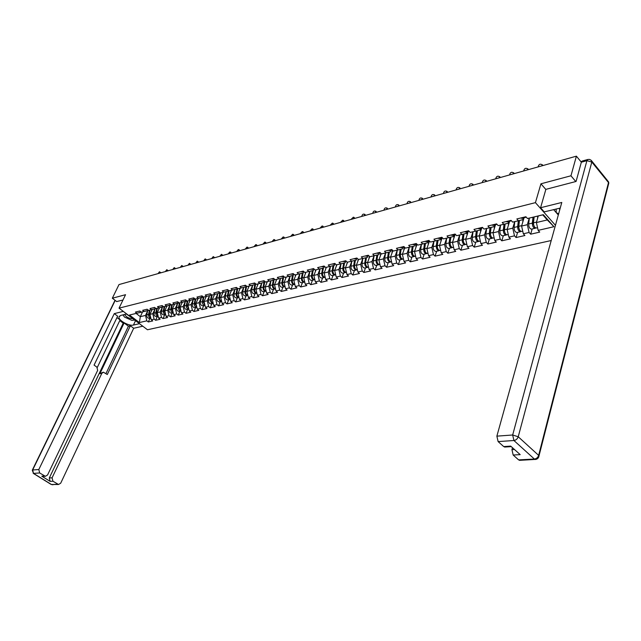 <?xml version="1.0" encoding="UTF-8"?>
<svg xmlns="http://www.w3.org/2000/svg" width="641" height="641" viewBox="0 0 641 641"><rect width="100%" height="100%" fill="white"/><g stroke="black" fill="none" stroke-linecap="round" stroke-linejoin="round"><path stroke-width="0.96" d="M575.778 181.539L570.955 175.786L540.932 183.799L535.435 202.644L119.05 308.153L147.478 329.762L551.22 240.535M535.435 202.644L555.451 225.32M538.288 215.945L536.389 222.539L547.278 219.951L553.944 226.714L543.312 214.695L527.495 218.525L525.884 216.738L516.814 218.958L518.425 220.728L522.824 219.695L523.336 217.948M553.944 226.714L538.152 230.367L539.722 232.114L530.668 234.197L532.182 228.957M529.266 218.116L527.335 224.695L529.089 232.459L530.668 234.197M529.089 232.459L523.336 233.789L524.915 235.511L516.069 237.547L517.607 232.354M514.699 221.65L512.752 228.156L514.491 235.832L516.069 237.547M514.491 235.832L508.866 237.138L510.444 238.837L501.799 240.824L503.353 235.68M500.469 225.095L498.498 231.545L500.22 239.133L501.799 240.824M500.22 239.133L494.724 240.407L496.302 242.082L487.849 244.021L489.428 238.933M486.559 228.476L484.564 234.854L486.271 242.362L487.849 244.021M486.271 242.362L480.902 243.604L482.481 245.255L474.212 247.154L475.806 242.114M472.954 231.77L470.935 238.099L472.625 245.511L474.212 247.154M472.625 245.511L467.377 246.729L468.956 248.355L460.871 250.214L462.482 245.223M459.645 234.999L457.61 241.264L459.293 248.596L460.871 250.214M459.293 248.596L454.148 249.782L455.735 251.392L447.819 253.211L449.445 248.267M446.633 238.156L444.574 244.357L446.24 251.617L447.819 253.211M446.24 251.617L441.208 252.778L442.795 254.365L435.047 256.144L436.689 251.24M433.893 241.248L431.818 247.394L433.468 254.565L435.047 256.144M433.468 254.565L428.549 255.703L430.127 257.273L422.547 259.012L424.206 254.156M421.425 244.269L419.326 250.359L420.969 257.458L422.547 259.012M420.969 257.458L416.153 258.571L417.732 260.118L410.312 261.824L411.979 257.009M409.214 247.234L407.107 253.267L408.734 260.286L410.312 261.824M408.734 260.286L404.014 261.376L405.593 262.906L398.325 264.573L400.008 259.805M397.26 250.134L395.136 256.112L396.755 263.058L398.325 264.573M396.755 263.058L392.132 264.124L393.71 265.63L386.587 267.265L388.278 262.538M387.829 262.642L387.42 262.738C385.578 262.385 384.688 260.879 384.744 258.227L385.57 252.971L383.414 258.892L385.017 265.767L386.587 267.265M385.017 265.767L380.49 266.816L382.068 268.307L375.097 269.909L376.796 265.222M374.08 255.751L371.932 261.624L373.519 268.427L375.097 269.909M373.519 268.427L369.088 269.452L370.658 270.927L363.832 272.489L365.538 267.85M365.074 267.954L364.665 268.05C362.822 267.706 361.941 266.239 362.005 263.643L362.854 258.475L360.683 264.292L362.261 271.031L363.832 272.489M362.261 271.031L357.918 272.032L359.481 273.491L352.79 275.029L354.505 270.422M354.04 270.534L353.632 270.63C351.789 270.294 350.899 268.835 350.972 266.263L351.829 261.151L349.657 266.912L351.22 273.587L352.79 275.029M351.22 273.587L346.965 274.564L348.528 276.007L341.965 277.513L343.688 272.946M343.223 273.058L342.807 273.154C340.972 272.826 340.091 271.383 340.163 268.835L341.028 263.772L338.849 269.484L340.403 276.087L341.965 277.513M340.403 276.087L336.229 277.048L337.791 278.466L331.357 279.949L333.088 275.422M332.615 275.534L332.198 275.63C330.363 275.31 329.482 273.883 329.562 271.359L330.435 266.335L328.248 272L329.795 278.539L331.357 279.949M329.795 278.539L325.7 279.484L327.263 280.886L320.949 282.336L322.687 277.849M322.207 277.962L321.798 278.058C319.963 277.745 319.082 276.335 319.17 273.835L320.051 268.851L317.856 274.468L319.386 280.942L320.949 282.336M319.386 280.942L315.372 281.872L316.934 283.258L310.741 284.676L312.488 280.229M309.859 271.351L307.672 276.896L309.186 283.298L310.741 284.676M309.186 283.298L305.252 284.211L306.807 285.582L300.733 286.976L302.48 282.561M299.86 273.787L297.672 279.268L299.179 285.614L300.733 286.976M299.179 285.614L295.317 286.511L296.863 287.865L290.91 289.227L292.665 284.852M290.053 276.183L287.865 281.599L289.355 287.889L290.91 289.227M289.355 287.889L285.565 288.762L287.12 290.101L281.271 291.447L283.026 287.104M280.429 278.531L278.234 283.891L279.724 290.117L281.271 291.447M279.724 290.117L276.007 290.974L277.545 292.296L271.808 293.618L273.571 289.307M270.983 280.83L268.787 286.134L270.262 292.304L271.808 293.618M270.262 292.304L266.616 293.145L268.154 294.451L262.514 295.749L264.284 291.479M261.704 283.09L259.517 288.338L260.983 294.443L262.514 295.749M260.983 294.443L257.394 295.277L258.932 296.575L253.395 297.841L255.166 293.602M252.602 285.309L250.415 290.501L251.865 296.551L253.395 297.841M251.865 296.551L248.347 297.368L249.878 298.65L244.437 299.9L246.216 295.693M243.652 287.488L241.473 292.625L242.915 298.626L244.437 299.9M242.915 298.626L239.454 299.419L240.984 300.693L235.648 301.919L237.418 297.745M234.87 289.628L232.691 294.708L234.117 300.653L235.648 301.919M234.117 300.653L230.728 301.438L232.25 302.696L227.002 303.898L228.781 299.764M226.241 291.727L224.062 296.759L225.48 302.656L227.002 303.898M225.48 302.656L222.147 303.425L223.669 304.667L218.517 305.853L220.296 301.743M217.764 293.786L215.584 298.778L216.995 304.619L218.517 305.853M216.995 304.619L213.717 305.372L215.232 306.598L210.168 307.768L211.955 303.69M209.431 295.822L207.259 300.757L208.662 306.542L210.168 307.768M208.662 306.542L205.44 307.287L206.947 308.505L201.971 309.643L203.758 305.605M201.25 297.809L199.071 302.696L200.465 308.441L201.971 309.643M200.465 308.441L197.3 309.17L198.806 310.372L193.911 311.494L195.697 307.488M193.197 299.772L191.026 304.611L192.412 310.3L193.911 311.494M192.412 310.3L189.295 311.021L190.802 312.207L185.994 313.313L187.773 309.331M185.289 301.695L183.118 306.494L184.496 312.127L185.994 313.313M184.496 312.127L181.435 312.84L182.925 314.018L178.198 315.1L179.985 311.149M177.509 303.586L175.346 308.337L176.708 313.93L178.198 315.1M176.708 313.93L173.703 314.627L175.193 315.797L170.538 316.862L172.325 312.936M169.857 305.445L167.702 310.156L169.056 315.701L170.538 316.862M169.056 315.701L166.091 316.382L167.581 317.543L163.006 318.593L164.793 314.699M162.333 307.279L160.178 311.943L161.524 317.439L163.006 318.593M161.524 317.439L158.615 318.112L160.098 319.258L155.595 320.292L157.382 316.43M154.93 309.074L152.782 313.697L154.12 319.154L155.595 320.292M154.12 319.154L151.252 319.811L152.734 320.949L148.303 321.966L150.09 318.128M147.654 310.845L145.507 315.428L146.837 320.837L148.303 321.966M146.837 320.837L139.369 322.559L129.474 315.035L148.592 310.356M148.552 310.428L141.3 312.167L139.802 311.013L135.403 312.087L136.902 313.233M518.425 220.728L512.672 222.123L511.061 220.36L502.199 222.523L503.818 224.27L498.193 225.632L496.583 223.893L487.921 226.009L489.54 227.731L484.043 229.061L482.433 227.355L473.971 229.414L475.582 231.113L470.214 232.419L468.595 230.728L460.326 232.747L461.937 234.422L456.688 235.696L455.078 234.029L446.985 236.008L448.604 237.659L443.46 238.901L441.849 237.258L433.941 239.189L435.551 240.824L430.528 242.042L428.917 240.415L421.177 242.306L422.788 243.917L417.868 245.11L416.257 243.508L408.686 245.359L410.296 246.945L405.481 248.115L403.87 246.537L396.459 248.339L398.069 249.91L393.358 251.048L391.747 249.493L384.496 251.264L386.098 252.81L381.483 253.932L379.881 252.394L372.774 254.124L374.376 255.655L369.857 256.745L368.255 255.23L361.292 256.929L362.894 258.435L358.471 259.509L356.869 258.011L350.05 259.677L351.653 261.159L347.318 262.217L345.715 260.735L339.033 262.361L340.627 263.836L336.381 264.869L334.786 263.403L328.232 265.005L329.827 266.456L325.668 267.465L324.074 266.015L317.656 267.585L319.242 269.02L315.156 270.013L313.569 268.579L307.271 270.117L308.866 271.536L304.86 272.505L303.273 271.095L297.095 272.601L298.682 274.003L294.756 274.957L293.177 273.563L287.12 275.045L288.698 276.423L284.844 277.361L283.266 275.983L277.329 277.433L278.907 278.803L275.125 279.716L273.547 278.354L267.722 279.78L269.292 281.135L265.582 282.032L264.012 280.686L258.291 282.08L259.861 283.418L256.224 284.3L254.653 282.969L249.045 284.34L250.607 285.662L247.033 286.527L245.471 285.213L239.958 286.559L241.521 287.865L238.011 288.714L236.449 287.416L231.04 288.73L232.595 290.028L229.149 290.862L227.595 289.572L222.283 290.87L223.829 292.152L220.448 292.977L218.901 291.695L213.677 292.977L215.224 294.243L211.899 295.044L210.36 293.786L205.232 295.036L206.771 296.294L203.509 297.079L201.963 295.83L196.931 297.063L198.462 298.305L195.257 299.083L193.718 297.849L188.774 299.059L190.305 300.284L187.148 301.046L185.618 299.828L180.754 301.014L182.276 302.231L179.184 302.977L177.653 301.767L172.87 302.937L174.392 304.138L171.347 304.876L169.825 303.682L165.13 304.828L166.644 306.021L163.647 306.743L162.133 305.557L157.51 306.686L159.024 307.864L156.075 308.585L154.569 307.408L150.018 308.521L151.524 309.683L148.624 310.388L147.126 309.226L142.655 310.316L144.153 311.47M524.042 217.78L521.598 226.057L527.335 224.695M522.824 219.695L512.672 222.123M521.598 226.057L523.336 233.789M509.619 221.297L507.135 229.494L512.752 228.156M503.818 224.27L508.225 223.236L508.754 221.506M508.225 223.236L498.193 225.632M507.135 229.494L508.866 237.138M495.517 224.727L493.009 232.851L498.498 231.545M489.54 227.731L493.971 226.69L494.499 224.983M493.971 226.69L484.043 229.061M493.009 232.851L494.724 240.407M481.736 228.092L479.196 236.136L484.564 234.854M475.582 231.113L480.029 230.071L480.566 228.372M480.029 230.071L470.214 232.419M479.196 236.136L480.902 243.604M468.25 231.377L465.687 239.341L470.935 238.099M461.937 234.422L466.408 233.372L466.944 231.697M466.408 233.372L456.688 235.696M465.687 239.341L467.377 246.729M455.07 234.59L452.474 242.482L457.61 241.264M448.604 237.659L453.075 236.601L453.628 234.943M453.075 236.601L443.46 238.901M452.474 242.482L454.148 249.782M442.162 237.747L439.55 245.551L444.574 244.357M435.551 240.824L440.038 239.766L440.591 238.115M440.038 239.766L430.528 242.042M439.55 245.551L441.208 252.778M429.478 240.984L426.898 248.564L431.818 247.394M422.788 243.917L427.291 242.859L427.843 241.224M427.291 242.859L417.868 245.11M426.898 248.564L428.549 255.703M417.019 244.269L414.519 251.504L419.326 250.359M410.296 246.945L414.807 245.88L415.368 244.261M414.807 245.88L405.481 248.115M414.519 251.504L416.153 258.571M404.832 247.466L402.396 254.381L407.107 253.267M398.069 249.91L402.588 248.844L403.149 247.242M402.588 248.844L393.358 251.048M402.396 254.381L404.014 261.376M392.885 250.591L390.521 257.201L395.136 256.112M386.098 252.81L390.617 251.745L391.194 250.158M390.617 251.745L381.483 253.932M390.521 257.201L392.132 264.124M381.187 253.644L378.895 259.966L383.414 258.892M374.376 255.655L378.903 254.589L379.48 253.011M378.903 254.589L369.857 256.745M378.895 259.966L380.49 266.816M369.729 256.624L367.501 262.674L371.932 261.624M362.894 258.435L367.429 257.37L368.006 255.807M367.429 257.37L358.471 259.509M367.501 262.674L369.088 269.452M358.519 259.501L356.34 265.326L360.683 264.292M351.653 261.159L356.18 260.094L356.765 258.547M356.18 260.094L347.318 262.217M356.34 265.326L357.918 272.032M347.59 262.153L345.403 267.93L349.657 266.912M340.627 263.836L345.162 262.762L345.747 261.232M345.162 262.762L336.381 264.869M345.403 267.93L346.965 274.564M336.87 264.749L334.674 270.478L338.849 269.484M329.827 266.456L334.362 265.382L334.947 263.86M334.362 265.382L325.668 267.465M334.674 270.478L336.229 277.048M326.365 267.297L324.162 272.97L328.248 272M319.242 269.02L323.777 267.954L324.362 266.44M323.777 267.954L315.156 270.013M324.162 272.97L325.7 279.484M316.061 269.797L313.85 275.422L317.856 274.468M308.866 271.536L313.393 270.47L313.986 268.972M313.393 270.47L304.86 272.505M313.85 275.422L315.372 281.872M305.949 272.249L303.738 277.825L307.672 276.896M298.682 274.003L303.217 272.938L303.77 271.544M303.217 272.938L294.756 274.957M303.738 277.825L305.252 284.211M296.038 274.652L293.81 280.189L297.672 279.268M288.698 276.423L293.225 275.358L293.746 274.068M294.796 284.332C293.033 283.939 292.208 282.569 292.32 280.221L293.217 275.358L284.844 277.361M293.81 280.189L295.317 286.511M286.303 277.016L284.075 282.497L287.865 281.599M278.907 278.803L283.426 277.729L283.915 276.543M283.426 277.729L275.125 279.716M284.075 282.497L285.565 288.762M276.752 279.332L274.524 284.772L278.234 283.891M269.292 281.135L273.819 280.061L274.268 278.971M273.819 280.061L265.582 282.032M274.524 284.772L276.007 290.974M267.377 281.607L265.142 287L268.787 286.134M259.861 283.418L264.38 282.352L264.797 281.351M264.38 282.352L256.224 284.3M265.142 287L266.616 293.145M258.179 283.835L255.935 289.187L259.517 288.338M250.607 285.662L255.118 284.596L255.503 283.683M255.118 284.596L247.033 286.527M255.935 289.187L257.394 295.277M249.141 286.03L246.897 291.335L250.415 290.501M241.521 287.865L246.024 286.799L246.376 285.974M246.024 286.799L238.011 288.714M246.897 291.335L248.347 297.368M240.263 288.186L238.019 293.442L241.473 292.625M232.595 290.028L237.098 288.963L237.41 288.218M237.098 288.963L229.149 290.862M238.019 293.442L239.454 299.419M231.545 290.301L229.294 295.517L232.691 294.708M223.829 292.152L228.324 291.094L228.613 290.421M228.324 291.094L220.448 292.977M229.294 295.517L230.728 301.438M222.98 292.376L220.728 297.552L224.062 296.759M215.224 294.243L219.711 293.177L219.975 292.584L218.926 297.68C218.813 299.956 219.655 301.222 221.465 301.47L221.666 301.438M219.711 293.177L211.899 295.044M220.728 297.552L222.147 303.425M214.567 294.419L212.315 299.555L215.584 298.778M206.771 296.294L211.25 295.229L211.482 294.7M211.25 295.229L203.509 297.079M212.315 299.555L213.717 305.372M206.298 296.422L204.038 301.518L207.259 300.757M198.462 298.305L203.141 296.783M202.933 297.248L195.257 299.083M204.038 301.518L205.44 307.287M198.165 298.394L195.914 303.449L199.071 302.696M190.305 300.284L194.944 298.826M194.76 299.227L187.148 301.046M195.914 303.449L197.3 309.17M190.177 300.333L187.917 305.348L191.026 304.611M182.276 302.231L186.884 300.837M186.731 301.174L179.184 302.977M187.917 305.348L189.295 311.021M182.316 302.24L180.065 307.215L183.118 306.494M174.392 304.138L178.967 302.808M178.839 303.089L171.347 304.876M180.065 307.215L181.435 312.84M174.592 304.106L172.341 309.05L175.346 308.337M166.364 307.327L166.652 306.037L171.179 304.747M171.075 304.972L163.647 306.743M172.341 309.05L173.703 314.627M166.997 305.949L164.745 310.861L167.702 310.156M159.024 307.864L163.519 306.646M163.447 306.823L156.075 308.585M164.745 310.861L166.091 316.382M159.529 307.768L157.269 312.632L160.178 311.943M151.524 309.683L155.995 308.521M155.939 308.642L148.624 310.388M157.269 312.632L158.615 318.112M152.173 309.547L149.922 314.378L152.782 313.697M149.922 314.378L151.252 319.811M142.59 311.863L140.331 316.662L145.507 315.428M141.292 312.191L136.132 313.441L140.331 316.662L139.369 322.559M129.474 315.035L136.132 313.441M119.05 308.153L125.548 294.7L112.327 298.225L116.782 301.631M112.327 298.225L119.002 284.572L576.395 156.164L570.955 175.786M505.34 447.009L503.69 446.569L498.121 441.593L496.871 436.144L512.664 434.999L586.9 160.683L581.347 162.205L576.395 156.164M547.278 219.951L542.767 214.863L527.495 218.525M536.389 222.539L538.152 230.367M543.312 214.695L542.767 214.863M540.932 183.799L545.836 189.464M160.154 273.018L159.489 271.76L160.931 272.802M159.489 271.76L158.079 273.603M139.113 311.181L140.107 311.35M150.739 317.704L149.073 314.306L150.05 310.052M151.556 310.885L151.837 309.627M150.795 317.936C149.121 317.607 148.359 316.446 148.52 314.435L149.489 310.18M149.577 318.248L149.177 318.345C147.406 318.136 146.597 316.975 146.733 314.867L147.702 310.637M124.578 314.475C126.397 317.239 129.161 318.633 132.863 318.649M126.365 314.034L130.684 316.999M134.458 319.867L132.054 320.436L124.402 317.031L123.032 314.851M559.569 208.181L559.641 210.224M558.64 213.83L556.26 212.7L556.1 208.982M139.474 323.681L133.456 325.059C128.993 326.365 118.192 320.324 119.01 316.95L120.708 315.42L126.686 313.962M123.304 311.382L114.274 313.625L117.648 316.165L94.075 365.106L96.855 367.085L97.664 370.346L47.562 474.997L45.391 476.303L41.801 476.191L50.158 481.383L49.301 477.994L123.216 323.168L119.779 320.58M97.28 367.477L120.083 319.939L116.966 317.591M123.216 323.168L124.098 322.96L128.424 326.221L130.379 325.772L133.681 328.264L60.703 483.194L58.547 484.5L52.947 481.223L50.158 481.383M142.791 326.205L133.681 328.264M114.274 313.625L38.813 469.533L39.678 472.962L45.391 476.303M49.301 477.994L52.089 477.817L101.847 373.318L103.417 372.213L107.303 374.52L130.379 325.772M52.089 477.817L52.947 481.223M116.702 301.566L122.984 300.004M101.847 373.318L99.908 373.671L124.098 322.96M43.308 476.431L42.618 476.479M99.908 373.671L102.961 372.293M105.973 373.575L128.424 326.221M122.8 314.907L123.521 315.628M133.368 320.123L134.866 320.18M560.242 208.085L544.233 211.883L540.579 207.732L561.796 202.46L496.871 436.144M553.6 209.591L556.26 212.644M556.348 212.748L558.319 214.999M587.701 159.521L582.469 160.963L581.347 162.205L576.083 181.459L545.868 189.359L540.579 207.732M512.471 447.698L511.943 449.662L514.475 449.501M520.163 460.302L518.601 459.877L513.169 455.03L511.943 449.662M513.169 455.03L520.188 454.629L510.709 446.12L503.69 446.569M167.469 270.967L166.796 269.701L168.246 270.75M166.796 269.701L165.354 271.56M146.364 309.411L147.542 309.547M174.905 268.875L174.224 267.609L175.682 268.659M174.224 267.609L172.758 269.484M153.744 307.608L154.986 307.736M182.461 266.76L181.772 265.478L183.238 266.536M181.772 265.478L180.281 267.369M161.244 305.773L162.253 305.949M190.145 264.597L189.448 263.315L190.922 264.38M189.448 263.315L187.925 265.222M168.871 303.914L169.881 304.09M197.957 262.409L197.252 261.111L198.734 262.185M197.252 261.111L195.697 263.042M176.628 302.023L178.046 302.103M158.095 315.997L156.396 312.568L157.365 308.273M158.896 309.122L159.184 307.848M158.151 316.229C156.452 315.917 155.675 314.747 155.827 312.696L156.797 308.409M156.869 316.55L156.468 316.646C154.689 316.43 153.872 315.26 154.008 313.129L154.978 308.874M165.578 314.266L163.832 310.797L164.801 306.47M164.28 314.819L165.634 314.499C163.904 314.202 163.11 313.016 163.255 310.933L164.224 306.606M163.872 314.915C162.101 314.699 161.276 313.513 161.412 311.374L162.381 307.079M173.182 312.512L171.403 308.994L172.365 304.635M173.959 305.501L174.248 304.195M171.812 313.056L173.238 312.728C171.484 312.455 170.674 311.262 170.81 309.13L171.78 304.779M171.411 313.153C169.633 312.936 168.807 311.742 168.936 309.579L169.897 305.252M180.914 310.725L179.095 307.167L180.057 302.776M181.683 303.65L181.972 302.32M179.472 311.27L180.97 310.925C179.192 310.685 178.366 309.483 178.494 307.303L179.464 302.913M179.071 311.366C177.285 311.141 176.459 309.94 176.587 307.76L177.549 303.401M188.783 308.898L186.916 305.3L187.877 300.877M189.528 301.767L189.824 300.413M187.26 309.451L188.799 309.098C187.012 308.866 186.178 307.648 186.307 305.445L187.268 301.022M186.86 309.547C185.073 309.323 184.239 308.105 184.368 305.909L185.329 301.518M205.897 260.174L205.192 258.876L206.682 259.958M205.192 258.876L203.606 260.823M184.52 300.092L185.938 300.18M196.787 307.047L194.872 303.409L195.834 298.946M197.516 299.852L197.813 298.474M196.827 307.231L196.755 307.239C194.96 306.999 194.127 305.773 194.255 303.554L195.225 299.059M195.184 307.608L194.784 307.696C192.989 307.464 192.156 306.238 192.284 304.026L193.237 299.595M213.982 257.906L213.261 256.6L214.759 257.69M213.261 256.6L211.642 258.563M192.548 298.129L193.975 298.217M204.928 305.164L202.965 301.486L203.918 296.983M205.641 297.897L205.937 296.511M204.968 305.332L204.848 305.348C203.053 305.108 202.211 303.874 202.34 301.631L203.333 296.943M203.245 305.725L202.844 305.821C201.042 305.581 200.208 304.347 200.329 302.111L201.282 297.648M222.195 255.599L221.474 254.293L222.98 255.382M221.474 254.293L219.823 256.264M200.713 296.142L202.139 296.23M213.205 303.249C211.69 302.672 211.025 301.43 211.201 299.523L212.155 294.988M213.91 295.918L214.206 294.499M213.245 303.401L213.084 303.425C211.282 303.185 210.44 301.935 210.56 299.676L211.586 294.788M211.442 303.81L211.041 303.906C209.238 303.658 208.397 302.416 208.517 300.164L209.471 295.661M230.608 252.137L231.337 253.035M230.56 253.251L229.831 251.937L228.14 253.932M209.03 294.107L210.456 294.203M221.634 301.302C220.095 300.733 219.406 299.475 219.583 297.528L220.528 292.953M222.315 293.899L222.619 292.464M219.791 301.863L219.382 301.959C217.571 301.711 216.73 300.453 216.85 298.177L217.796 293.642M239.101 249.742L239.846 250.647M239.061 250.863L238.324 249.541L236.601 251.552M217.483 292.048L218.918 292.144M230.207 299.315C228.645 298.762 227.94 297.488 228.108 295.501L229.069 290.798M230.88 291.847L231.177 290.381M230.239 299.435L229.991 299.483C228.18 299.227 227.331 297.953 227.443 295.661L228.436 290.838M228.276 299.884L227.867 299.98C226.065 299.724 225.215 298.45 225.328 296.158L226.273 291.591M247.746 247.306L248.5 248.219M247.722 248.436L246.977 247.105L245.215 249.141M226.097 289.94L227.531 290.044M238.941 297.288C237.346 296.751 236.625 295.469 236.785 293.434L237.779 288.522M239.59 289.756L239.894 288.274M238.965 297.4L238.668 297.456C236.85 297.2 236 295.91 236.112 293.594L237.05 288.979M236.922 297.865L236.513 297.961C234.694 297.704 233.845 296.414 233.957 294.107L234.894 289.5M256.544 244.83L257.305 245.743M256.528 245.96L255.783 244.63L253.98 246.681M234.862 287.801L236.305 287.905M247.827 295.229C246.208 294.716 245.471 293.418 245.623 291.335L246.649 286.207M248.468 287.625L248.764 286.118M247.851 295.317L247.498 295.397C245.687 295.132 244.83 293.826 244.942 291.495L245.872 286.839M245.711 295.813L245.303 295.91C243.492 295.645 242.635 294.347 242.747 292.016L243.676 287.368M265.494 242.306L266.279 243.227M265.494 243.444L264.749 242.106L262.906 244.173M243.788 285.622L245.231 285.726M256.881 293.129C255.23 292.633 254.477 291.318 254.621 289.195L255.679 283.835M257.498 285.461L257.794 283.931M256.897 293.201L256.496 293.298C254.677 293.025 253.82 291.711 253.924 289.355L254.854 284.66M254.669 293.722L254.261 293.818C252.442 293.546 251.584 292.24 251.697 289.892L252.618 285.205M274.612 239.742L275.406 240.663M274.628 240.88L273.867 239.534L271.984 241.625M252.883 283.402L254.325 283.514M266.103 290.998C264.421 290.517 263.651 289.195 263.788 287.008L264.869 281.423M266.696 283.258L267.001 281.695M266.111 291.046L265.654 291.158C263.836 290.878 262.97 289.556 263.074 287.176L263.996 282.441M263.788 291.591L263.379 291.687C261.56 291.415 260.695 290.093 260.799 287.721L261.728 282.993M283.899 237.122L284.7 238.051M283.923 238.268L283.162 236.922L281.239 239.029M262.145 281.143L263.587 281.255M275.486 288.819C273.779 288.37 272.994 287.024 273.122 284.788L274.212 279.107M276.063 281.014L276.367 279.42M275.494 288.843L274.989 288.979C273.162 288.698 272.297 287.36 272.393 284.965L273.314 280.181M273.074 289.428L272.665 289.524C270.839 289.243 269.981 287.905 270.077 285.517L270.999 280.742M293.346 234.462L294.171 235.391M293.394 235.616L292.633 234.253L290.653 236.377M271.576 278.835L273.026 278.955M282.537 287.216L285.053 286.599C283.314 286.174 282.505 284.82 282.625 282.529L283.618 277.257M285.614 278.723L285.918 277.104M284.492 286.759C282.657 286.471 281.792 285.125 281.888 282.705L282.801 277.882M282.128 287.312C280.301 287.024 279.436 285.678 279.532 283.266L280.446 278.458M302.977 231.746L303.818 232.683M303.041 232.907L302.272 231.545L300.252 233.685M281.191 276.487L282.641 276.608M295.341 276.391L295.645 274.749M294.748 284.332L294.171 284.5C292.344 284.211 291.471 282.841 291.567 280.397L292.472 275.542M292.176 284.973L291.767 285.061C289.932 284.772 289.067 283.41 289.163 280.974L290.069 276.127M312.784 228.981L313.641 229.927M312.864 230.143L312.095 228.781L310.028 230.944M290.99 274.1L292.44 274.22M304.731 282.024C302.937 281.663 302.087 280.277 302.191 277.874L303.089 272.97M305.252 274.019L305.557 272.345M304.619 282.024L304.042 282.2C302.207 281.896 301.334 280.518 301.422 278.058L302.32 273.154M301.999 282.673L301.582 282.769C299.756 282.473 298.882 281.095 298.97 278.643L299.868 273.747M322.776 226.169L323.657 227.114M322.88 227.331L322.111 225.969L319.987 228.148M300.974 271.656L302.424 271.792M314.859 279.676C313.032 279.348 312.159 277.946 312.255 275.478L313.145 270.526M315.348 271.6L315.66 269.893M314.683 279.676L314.098 279.853C312.263 279.548 311.382 278.146 311.47 275.662L312.359 270.718M312.007 280.341L311.598 280.438C309.763 280.133 308.89 278.739 308.97 276.263L309.867 271.319M332.959 223.292L333.857 224.254M333.088 224.47L332.31 223.1L330.131 225.295M311.157 269.172L312.608 269.308M325.147 277.273L325.147 277.273C323.304 276.96 322.431 275.55 322.511 273.042L323.393 268.042M325.652 269.14L325.957 267.393M324.939 277.281L324.346 277.457C322.511 277.144 321.63 275.734 321.718 273.226L322.599 268.234M343.344 220.368L344.257 221.329M343.488 221.546L342.719 220.175L340.475 222.395M321.534 266.64L322.992 266.776M335.612 274.829L335.612 274.829C333.777 274.508 332.895 273.082 332.967 270.55L333.841 265.51M336.156 266.624L336.461 264.845M335.403 274.837L334.802 275.021C332.959 274.701 332.078 273.274 332.158 270.742L333.032 265.711M353.928 217.387L354.858 218.357M354.088 218.573L353.319 217.195L351.028 219.43M332.126 264.052L333.584 264.196M346.284 272.337L346.284 272.337C344.449 272.008 343.568 270.566 343.64 268.01L344.505 262.922M346.861 264.06L347.198 262.105M346.068 272.345L345.459 272.529C343.616 272.201 342.735 270.766 342.807 268.21L343.672 263.122M343.648 269.436L343.776 269.989M364.721 214.342L365.674 215.32M364.905 215.536L364.144 214.158C362.926 213.926 362.141 214.679 361.78 216.41M342.927 261.416L344.385 261.56M357.382 269.765L357.173 269.797C355.338 269.46 354.449 268.002 354.521 265.422L355.378 260.294M357.79 261.448L358.159 259.22M356.949 269.797L356.332 269.997C354.489 269.661 353.608 268.202 353.672 265.622L354.529 260.494M354.489 266.576L354.745 267.69M375.722 211.242L376.7 212.227M375.938 212.435L375.177 211.065C373.927 210.809 373.118 211.562 372.75 213.333M356.7 258.051L357.109 258.235M353.944 258.724L355.402 258.876M368.551 267.161L368.287 267.209C366.444 266.864 365.554 265.382 365.618 262.778L366.468 257.602M368.936 258.78L369.344 256.264M368.046 267.209L367.421 267.409C365.586 267.065 364.697 265.59 364.761 262.986L365.602 257.81M365.578 263.763L365.923 265.238M386.948 208.077L387.949 209.062M387.188 209.278L386.435 207.908C385.153 207.628 384.32 208.389 383.935 210.192M368.006 255.294L368.559 255.519M365.194 255.975L366.652 256.136M379.624 264.557L379.624 264.557C377.781 264.204 376.892 262.714 376.948 260.086L377.781 254.854M380.313 256.063L380.762 253.235M379.376 264.557L378.743 264.765C376.9 264.413 376.011 262.922 376.067 260.294L376.908 255.07M376.339 265.326L375.93 265.422C374.088 265.07 373.198 263.587 373.254 260.967L374.096 255.751M376.9 260.935L377.309 262.698M398.398 204.848L399.423 205.841M398.67 206.057L397.917 204.687C396.603 204.375 395.745 205.144 395.345 206.987M379.544 252.474L380.233 252.73M376.676 253.171L378.126 253.339M391.194 261.857L391.587 261.768L391.194 261.857C389.351 261.496 388.454 259.99 388.51 257.337L389.335 252.057M391.923 253.283L392.412 250.134M390.93 261.857L390.297 262.073C388.454 261.712 387.557 260.206 387.613 257.546L388.438 252.274M388.462 258.067L388.927 260.094M410.08 201.554L411.137 202.556M410.384 202.764L409.647 201.402C408.293 201.058 407.412 201.835 406.995 203.718M391.322 249.597L392.14 249.87M388.39 250.31L389.848 250.487M403.413 259.004L403.005 259.1C401.162 258.732 400.264 257.209 400.313 254.525L401.13 249.197M403.774 250.455L404.311 246.961L401.819 247.57M402.732 259.1L402.083 259.317C400.248 258.948 399.351 257.426 399.399 254.741L400.216 249.421M399.559 259.909L399.151 260.006C397.316 259.637 396.418 258.115 396.467 255.439L397.284 250.126M400.264 255.142L400.785 257.41M422.01 198.189L423.092 199.199M422.347 199.407L421.618 198.053C420.224 197.676 419.318 198.454 418.885 200.385M403.357 246.657L404.295 246.945M400.361 247.394L401.402 247.666M415.472 256.192L415.064 256.288C413.221 255.911 412.323 254.365 412.363 251.657L413.173 246.28M415.881 247.562L416.41 244.013M414.783 256.28L414.126 256.504C412.283 256.128 411.386 254.589 411.434 251.881L412.235 246.505M411.538 257.113L411.129 257.209C409.295 256.833 408.397 255.294 408.437 252.594L409.246 247.226M412.323 252.121L412.884 254.661M434.181 194.752L435.303 195.769M434.55 195.978L433.837 194.632C432.411 194.215 431.473 195 431.016 196.971M415.64 243.66L416.698 243.941L414.038 244.59M412.588 244.405L413.629 244.686M427.787 253.323L427.379 253.411C425.544 253.027 424.638 251.464 424.679 248.732L425.464 243.3M428.244 244.614L428.765 241M427.082 253.403L426.417 253.636C424.582 253.251 423.685 251.689 423.717 248.956L424.51 243.532M423.773 254.253L423.364 254.349C421.522 253.964 420.624 252.41 420.664 249.686L421.457 244.261M424.654 248.924L425.239 251.841M446.617 191.25L447.763 192.276M447.025 192.484L446.32 191.138C444.854 190.681 443.884 191.467 443.412 193.494M428.196 240.591L429.366 240.872M425.071 241.353L426.521 241.545M440.367 250.383L439.958 250.479C438.123 250.086 437.218 248.5 437.25 245.735L438.027 240.255M440.872 241.601L441.393 237.923M439.654 250.463L438.981 250.703C437.146 250.31 436.241 248.732 436.273 245.968L437.05 240.487M436.265 251.344L435.856 251.432C434.021 251.04 433.116 249.469 433.148 246.713L433.933 241.24M438.011 240.255L437.122 246.505L437.859 248.956M459.309 187.669L460.494 188.694M459.757 188.903L459.076 187.581C457.57 187.076 456.568 187.861 456.072 189.936M441.024 237.458L442.298 237.715M437.835 238.244L439.285 238.436M449.95 244.237L450.086 243.836M453.219 247.386L452.81 247.482C450.984 247.073 450.078 245.471 450.102 242.683L450.863 237.138M453.78 238.524L454.285 234.782M452.498 247.466L451.809 247.714C449.982 247.306 449.077 245.711 449.101 242.915L449.862 237.386M449.029 248.363L448.62 248.46C446.785 248.051 445.888 246.465 445.912 243.676L446.681 238.148M450.815 237.154L449.95 243.46L450.751 246M472.273 184.007L473.499 185.049M472.77 185.249L472.113 183.943C470.558 183.39 469.524 184.175 469.004 186.307M454.14 234.261L455.519 234.486M450.879 235.055L452.322 235.255M463.042 240.96L463.195 240.479M466.352 244.317L465.951 244.413C464.116 243.997 463.211 242.378 463.235 239.558L463.98 233.965M466.968 235.375L467.473 231.569M465.622 244.397L464.925 244.654C463.098 244.237 462.193 242.619 462.209 239.798L462.954 234.205M462.073 245.319L461.664 245.415C459.837 244.998 458.932 243.388 458.948 240.575L459.701 234.991M463.908 233.981L463.058 240.351L463.924 242.971M485.525 180.265L486.791 181.315M486.062 181.523L485.429 180.233C483.835 179.624 482.761 180.409 482.216 182.597M467.545 230.984L469.028 231.177M464.212 231.802L465.654 232.01M476.439 237.571L476.616 237.01M479.78 241.184L479.38 241.28C477.553 240.856 476.648 239.213 476.656 236.361L477.385 230.712M480.446 232.162L480.95 228.284M479.035 241.256L478.33 241.521C476.511 241.096 475.598 239.462 475.614 236.609L476.343 230.96M475.398 242.21L474.997 242.298C473.17 241.881 472.265 240.247 472.273 237.402L473.01 231.762M477.289 230.736L476.463 237.17L477.393 239.878M499.651 177.701L499.043 176.443L500.373 177.501M499.884 176.78L499.043 176.443C497.408 175.77 496.294 176.555 495.717 178.807M481.263 227.635L482.841 227.787M477.849 228.468L479.292 228.685M490.149 234.021L490.357 233.364M493.506 237.979L493.105 238.075C491.286 237.635 490.381 235.976 490.381 233.092L491.094 227.387M494.235 228.877L494.724 224.927M492.753 238.043L492.04 238.324C490.221 237.891 489.307 236.233 489.315 233.348L490.028 227.643M489.027 239.029L488.626 239.117C486.807 238.684 485.902 237.034 485.902 234.157L486.623 228.46M490.974 227.419L490.165 233.917L491.158 236.705M512.936 172.541L514.258 173.607M513.545 173.807L512.968 172.573C511.286 171.828 510.132 172.613 509.523 174.937M495.285 224.214L496.959 224.302M491.799 225.063L493.233 225.287M496.382 223.941L496.855 224.19M504.219 230.247L504.451 229.462M507.552 234.702L507.151 234.798C505.332 234.35 504.427 232.667 504.419 229.75L505.116 223.989M508.337 225.52L508.818 221.49M506.775 234.766L506.053 235.055C504.243 234.606 503.329 232.923 503.329 230.015L504.026 224.254M502.969 235.776L502.568 235.864C500.749 235.423 499.844 233.749 499.836 230.84L500.541 225.079M504.964 224.021L504.171 230.592L505.228 233.452M527.142 168.551L528.464 169.617M527.751 169.817L527.214 168.615C525.476 167.798 524.29 168.583 523.641 170.971M509.635 220.704L510.669 221.041L511.398 220.736L510.757 220.432M506.07 221.578L507.496 221.81M518.609 226.345L518.889 225.392M521.91 231.353L521.51 231.441C519.707 230.984 518.793 229.286 518.777 226.337L519.458 220.512M522.768 222.09L523.184 218.469M521.125 231.409L520.396 231.705C518.585 231.249 517.68 229.542 517.664 226.602L518.345 220.784M517.223 232.443L516.83 232.539C515.019 232.082 514.106 230.383 514.098 227.451L514.779 221.626M519.282 220.552L518.505 227.186L519.627 230.127M541.669 164.473L542.991 165.538M542.286 165.739L541.781 164.577C540.002 163.671 538.769 164.457 538.079 166.916M524.33 217.123L526.093 217.139M520.668 218.012L522.095 218.252M525.468 216.842L526.277 217.179M533.328 222.323L533.665 221.185M536.605 227.924L536.213 228.012C534.41 227.539 533.496 225.816 533.48 222.844L534.137 216.954M537.527 218.581L537.807 216.065M535.812 227.972L535.067 228.284C533.264 227.811 532.359 226.089 532.334 223.116L532.992 217.227M531.814 229.037L531.413 229.133C529.61 228.669 528.705 226.946 528.681 223.981L529.346 218.092M533.929 217.003L533.176 223.709L534.354 226.714M149.073 314.306L150.066 314.066M146.733 314.867L148.52 314.435M41.801 476.191L44.574 476.015M39.678 472.962L33.516 473.387L51.536 484.548L57.77 484.219M115.196 300.421L32.659 469.981L38.813 469.533M135.523 320.676L133.456 325.059M33.516 473.387L32.659 469.981L32.274 470.23L33.516 473.387M52.979 484.788L51.184 484.46M33.172 473.298L51.232 484.484L58.547 484.5M518.601 459.877L534.386 459.044L535.235 459.509C537.382 459.285 538.648 458.059 539.041 455.839L538.64 455.382L608.493 182.565L591.811 162.037L518.232 436.761L538.64 455.382C537.887 457.506 536.469 458.724 534.386 459.044L513.922 440.511L498.121 441.593M519.458 460.342L536.18 459.373M513.922 440.511C516.021 440.159 517.455 438.909 518.232 436.761L512.664 434.999L513.922 440.511M608.349 184.904L608.565 181.892L608.814 183.086L538.664 457.217M586.9 160.683L591.811 162.037L591.363 160.49L589.688 159.433L588.013 159.433L586.9 160.683M591.138 160.242L608.565 181.892L606.891 180.586M156.396 312.568L157.414 312.319M154.008 313.129L155.827 312.696M163.832 310.797L164.889 310.54M161.412 311.374L163.255 310.933M171.403 308.994L172.485 308.738M168.936 309.579L170.81 309.13M179.095 307.167L180.209 306.895M176.587 307.76L178.494 307.303M186.916 305.3L188.061 305.028M184.368 305.909L186.307 305.445M194.872 303.409L196.058 303.129M192.284 304.026L194.255 303.554M202.965 301.486L204.183 301.19M200.329 302.111L202.34 301.631M211.201 299.523L212.459 299.227M208.517 300.164L210.56 299.676M219.583 297.528L220.873 297.224M216.85 298.177L218.926 297.68M228.108 295.501L229.438 295.18M225.328 296.158L227.443 295.661M236.785 293.434L238.164 293.105M233.957 294.107L236.112 293.594M245.623 291.335L247.041 290.998M242.747 292.016L244.942 291.495M254.621 289.195L256.079 288.843M251.697 289.892L253.924 289.355M263.788 287.008L265.286 286.655M260.799 287.721L263.074 287.176M273.122 284.788L274.668 284.42M270.077 285.517L272.393 284.965M282.625 282.529L284.219 282.152M279.532 283.266L281.888 282.705M292.32 280.221L293.955 279.829M289.163 280.974L291.567 280.397M302.191 277.874L303.874 277.473M298.97 278.643L301.422 278.058M312.255 275.478L313.994 275.061M308.97 276.263L311.47 275.662M322.511 273.042L324.306 272.609M319.17 273.835L321.718 273.226M332.967 270.55L334.818 270.109M329.562 271.359L332.158 270.742M343.64 268.01L345.539 267.561M340.163 268.835L342.807 268.21M354.521 265.422L356.484 264.957M350.972 266.263L353.672 265.622M365.618 262.778L367.646 262.297M362.005 263.643L364.761 262.986M376.948 260.086L379.031 259.589M373.254 260.967L376.067 260.294M388.51 257.337L390.657 256.825M384.744 258.227L387.613 257.546M400.313 254.525L402.532 253.996M396.467 255.439L399.399 254.741M412.363 251.657L414.655 251.112M408.437 252.594L411.434 251.881M424.679 248.732L427.034 248.171M420.664 249.686L423.717 248.956M437.25 245.735L439.686 245.158M433.148 246.713L436.273 245.968M450.102 242.683L452.61 242.082M445.912 243.676L449.101 242.915M463.235 239.558L465.823 238.941M458.948 240.575L462.209 239.798M476.656 236.361L479.324 235.728M472.273 237.402L475.614 236.609M490.381 233.092L493.137 232.443M485.902 234.157L489.315 233.348M504.419 229.75L507.263 229.077M499.836 230.84L503.329 230.015M518.777 226.337L521.718 225.64M514.098 227.451L517.664 226.602M533.48 222.844L536.509 222.115M528.681 223.981L532.334 223.116M580.85 161.588L581.788 161.332M149.177 318.345L150.803 317.96M119.426 316.093L119.01 316.95M32.346 470.077L115.019 300.284M504.603 447.057L511.278 446.625M178.07 302.095L177.637 302.199M156.468 316.646L158.159 316.245M186.034 300.156L185.537 300.276M194.784 307.696L196.755 307.239M194.135 298.177L193.566 298.321M202.844 305.821L204.848 305.348M202.38 296.174L201.731 296.326M211.041 303.906L213.084 303.425M230.664 252.153L229.831 251.937M210.777 294.123L210.048 294.299M219.382 301.959L221.465 301.47M239.165 249.758L238.324 249.541M219.318 292.04L218.509 292.24M227.867 299.98L229.991 299.483M247.811 247.33L246.977 247.105M228.02 289.924L227.122 290.141M236.513 297.961L238.668 297.456M256.616 244.854L255.783 244.63M236.874 287.769L235.888 288.001M245.303 295.91L247.498 295.397M265.582 242.33L264.749 242.106M245.896 285.565L244.822 285.83M254.261 293.818L256.496 293.298M274.709 239.766L273.867 239.534M255.078 283.33L253.908 283.61M263.379 291.687L265.654 291.158M284.003 237.154L283.162 236.922M264.437 281.046L263.171 281.359M272.665 289.524L274.989 288.979M293.474 234.494L292.633 234.253M273.971 278.723L272.609 279.059M303.121 231.786L302.272 231.545M283.691 276.351L282.224 276.712M291.767 285.061L294.171 284.5M312.944 229.029L312.095 228.781M293.602 273.939L292.024 274.324M301.582 282.769L304.042 282.2M322.952 226.217L322.111 225.969M303.698 271.48L302.015 271.888M311.598 280.438L314.098 279.853M333.16 223.356L332.31 223.1M314.002 268.972L312.191 269.412M321.798 278.058L324.346 277.457M343.56 220.44L342.719 220.175M324.506 266.408L322.575 266.88M332.198 275.63L334.802 275.021M354.169 217.459L353.319 217.195M335.219 263.796L333.168 264.3M342.807 273.154L345.459 272.529M364.985 214.431L364.144 214.158M346.148 261.135L343.969 261.664M353.632 270.63L356.332 269.997M376.027 211.338L375.177 211.065M357.301 258.411L354.986 258.98M364.665 268.05L367.421 267.409M387.284 208.189L386.435 207.908M368.687 255.639L366.235 256.24M375.93 265.422L378.743 264.765M398.766 204.976L397.917 204.687M380.313 252.81L377.717 253.443M387.42 262.738L390.297 262.073M410.496 201.691L409.647 201.402M392.188 249.918L389.432 250.583M403.005 259.1L403.461 258.996M399.151 260.006L402.083 259.317M422.467 198.349L421.618 198.053M415.064 256.288L415.6 256.168M411.129 257.209L414.126 256.504M434.686 194.936L433.837 194.632M427.379 253.411L427.988 253.275M423.364 254.349L426.417 253.636M447.17 191.451L446.32 191.138M429.238 240.888L426.113 241.649M439.958 250.479L440.647 250.319M435.856 251.432L438.981 250.703M459.926 187.893L459.076 187.581M442.066 237.755L438.877 238.532M452.81 247.482L453.58 247.298M448.62 248.46L451.809 247.714M472.954 184.263L472.113 183.943M455.182 234.558L451.913 235.359M465.951 244.413L466.8 244.213M461.664 245.415L464.925 244.654M486.271 180.562L485.429 180.233M468.587 231.297L465.246 232.106M479.38 241.28L480.317 241.056M474.997 242.298L478.33 241.521M482.296 227.956L478.883 228.789M493.105 238.075L494.139 237.835M488.626 239.117L492.04 238.324M513.81 172.91L512.968 172.573M496.318 224.534L492.825 225.384M507.151 234.798L508.281 234.534M502.568 235.864L506.053 235.055M528.048 168.968L527.214 168.615M510.669 221.041L507.095 221.906M521.51 231.441L522.744 231.153M516.83 232.539L520.396 231.705M542.615 164.937L541.781 164.577M525.348 217.459L521.694 218.349M536.213 228.012L537.551 227.699M531.413 229.133L535.067 228.284"/></g></svg>
